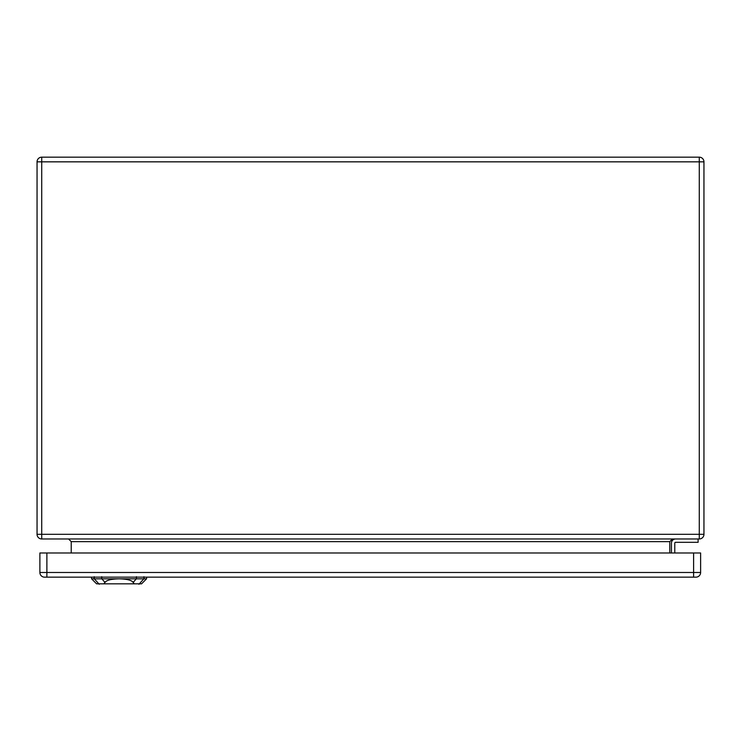 <?xml version="1.0" encoding="UTF-8"?>
<svg xmlns="http://www.w3.org/2000/svg" width="741" height="741" viewBox="0 0 741 741"><rect width="100%" height="100%" fill="white"/><g stroke="black" fill="none" stroke-linecap="round" stroke-linejoin="round"><path stroke-width="1.11" d="M699.282 538.976L41.718 538.976A4.668 4.668 0 0 1 37.05 534.307L37.05 161.844A4.668 4.668 0 0 1 41.718 157.175L699.282 157.175A4.668 4.668 0 0 1 703.95 161.844L703.95 534.307A4.668 4.668 0 0 1 699.282 538.976L699.282 161.844L41.718 161.844L41.718 534.307L703.95 534.307A4.668 4.668 0 0 1 699.282 538.976M698.115 538.976L698.115 542.31L675.607 542.31A0.834 0.834 0 0 0 674.773 543.144L674.773 552.981M671.439 543.144L671.439 552.981L671.439 543.144A4.168 4.168 0 0 1 675.607 538.976M71.229 552.981L71.229 541.643L68.561 538.976M669.771 552.981L669.771 541.643L672.439 538.976M675.607 542.31A0.834 0.834 0 0 0 674.773 543.144M693.613 577.156L695.947 577.156A4.668 4.668 0 0 0 700.615 572.487L700.615 552.981L39.884 552.981L39.884 572.487A4.668 4.668 0 0 0 44.553 577.156L693.613 577.156L693.613 552.981M134.167 583.825L141.568 583.825L146.57 578.823L119.079 578.823C126.655 578.99 131.37 580.147 133.241 582.296L134.167 583.825L103.99 583.825L104.916 582.296C106.787 580.147 111.502 578.99 119.079 578.823L91.588 578.823L91.532 577.156M91.588 578.823L96.589 583.825L103.99 583.825M669.771 541.643L71.229 541.643M703.95 161.844A4.668 4.668 0 0 0 699.282 157.175L699.282 161.844L703.95 161.844M41.718 538.976L41.718 534.307L37.05 534.307A4.668 4.668 0 0 0 41.718 538.976M37.05 161.844L41.718 161.844L41.718 157.175M695.947 577.156A4.668 4.668 0 0 0 700.615 572.487L46.887 572.487L46.887 552.981M46.887 577.156L46.887 572.487L39.884 572.487A4.668 4.668 0 0 0 44.553 577.156M101.795 578.962L101.73 576.702M94.302 578.962L94.227 576.702M99.201 584.26L93.894 578.378M138.956 584.26L144.263 578.378M143.93 576.702L143.856 578.962M136.363 578.962L136.427 576.702M136.557 578.61L133.047 582.509M105.111 582.509L101.6 578.61M146.57 578.823L146.625 577.156"/></g></svg>
